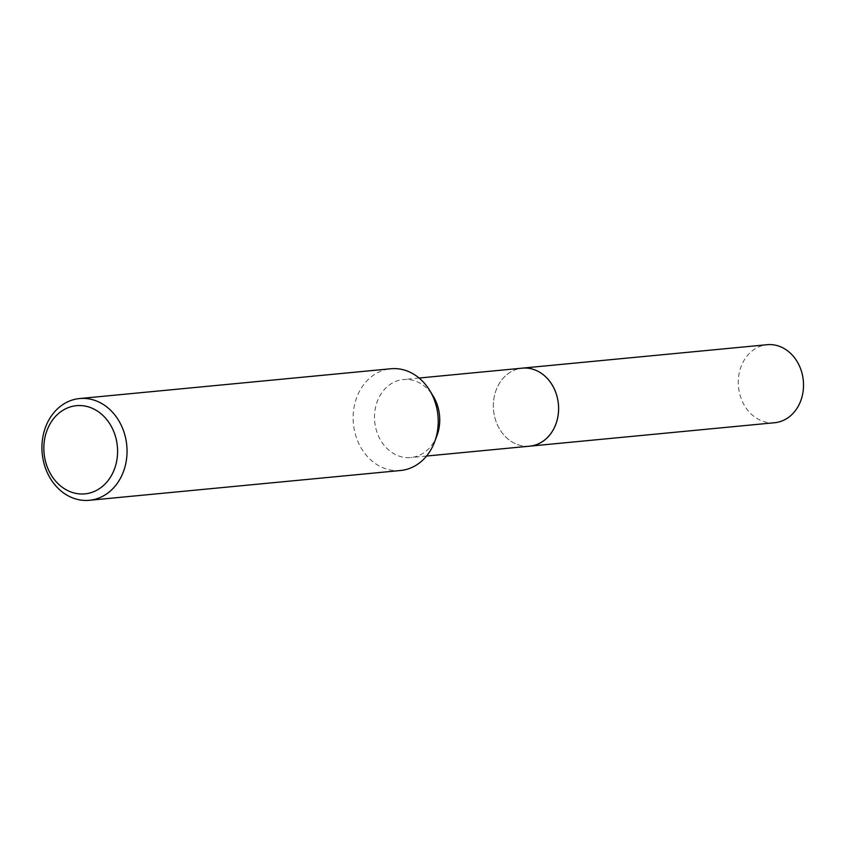 <?xml version="1.0" encoding="UTF-8"?>
<svg xmlns="http://www.w3.org/2000/svg" width="845" height="845" viewBox="0 0 845 845"><rect width="100%" height="100%" fill="white"/><g stroke="black" fill="none" stroke-linecap="round" stroke-linejoin="round"><path stroke-width="0.63" stroke-dasharray="4.22 3.17" d="M529.699 446.16A39.176 32.564 84.5 0 1 499.902 429.577A39.176 32.564 84.5 0 1 495.022 418.233A39.176 32.564 84.5 0 1 496.131 390.094A39.176 32.564 84.5 0 1 522.242 368.156M529.033 446.223A39.187 32.564 84.5 0 1 499.913 429.577A39.187 32.564 84.5 0 1 495.022 418.243A39.187 32.564 84.5 0 1 496.131 390.084A39.187 32.564 84.5 0 1 521.566 368.219M436.96 435.597A39.176 32.564 84.5 0 1 410.85 457.536A39.176 32.564 84.5 0 1 376.173 429.609A39.176 32.564 84.5 0 1 403.382 379.532A39.176 32.564 84.5 0 1 433.179 396.115M400.551 470.507A51.101 42.472 84.5 0 1 355.322 434.076A51.101 42.472 84.5 0 1 390.812 368.758M774.633 422.722A39.176 32.564 84.5 0 1 739.048 390.844A39.176 32.564 84.5 0 1 760.563 346.186A39.176 32.564 84.5 0 1 767.165 344.707M528.759 446.255A39.197 32.575 84.5 0 1 494.019 413.723A39.197 32.575 84.5 0 1 515.64 369.614A39.197 32.575 84.5 0 1 521.291 368.251M426.556 456.036L410.85 457.536M419.088 378.032L403.382 379.532"/><path stroke-width="1.27" d="M521.291 368.251A39.197 32.575 84.5 0 1 522.242 368.135A39.176 32.564 84.5 0 1 556.918 396.083A39.176 32.564 84.5 0 1 529.699 446.16A39.197 32.575 84.5 0 1 528.759 446.255M521.566 368.219A39.187 32.564 84.5 0 1 556.929 396.073A39.187 32.564 84.5 0 1 529.033 446.223M79.62 398.544L390.812 368.758A51.101 42.472 84.5 0 1 429.672 390.39L433.179 396.115A39.176 32.564 84.5 0 1 438.059 407.459A39.176 32.564 84.5 0 1 436.96 435.597L434.605 441.893A51.101 42.472 84.5 0 1 400.551 470.507L89.359 500.293A51.101 42.472 84.5 0 1 44.12 463.863A51.101 42.472 84.5 0 1 79.62 398.544A51.101 42.472 84.5 0 1 124.849 434.964A51.101 42.472 84.5 0 1 89.359 500.293M429.672 390.39A51.101 42.472 84.5 0 1 436.041 405.178A51.101 42.472 84.5 0 1 434.605 441.893M115.691 437.256A44.289 36.81 84.5 0 1 92.401 492.191A44.289 36.81 84.5 0 1 45.736 462.299A44.289 36.81 84.5 0 1 69.026 407.353A44.289 36.81 84.5 0 1 115.691 437.256M529.709 446.181A39.197 32.575 84.5 0 0 536.321 444.702A39.197 32.575 84.5 0 0 557.837 400.023A39.197 32.575 84.5 0 0 522.242 368.135L767.165 344.707A39.176 32.564 84.5 0 1 802.75 376.585A39.176 32.564 84.5 0 1 781.234 421.243A39.176 32.564 84.5 0 1 774.633 422.722L426.556 456.036M522.242 368.156L419.088 378.032"/></g></svg>
